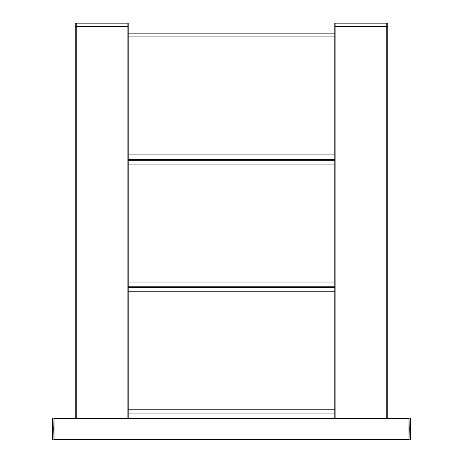 <?xml version="1.0" encoding="UTF-8"?>
<svg xmlns="http://www.w3.org/2000/svg" width="463" height="463" viewBox="0 0 463 463"><rect width="100%" height="100%" fill="white"/><g stroke="black" fill="none" stroke-linecap="round" stroke-linejoin="round"><path stroke-width="0.69" d="M387.797 23.15L334.813 23.15L334.813 418.39L75.203 418.39L75.203 26.327L75.203 418.39L54.009 418.39L54.009 439.584L408.991 439.584L408.991 418.39L387.797 418.39L387.797 26.327L386.738 26.327L387.797 26.327L387.797 23.15L387.797 26.327M387.797 418.39L386.738 418.39L386.738 26.327L335.872 26.327L386.738 26.327L386.738 23.15M334.813 418.39L386.738 418.39M334.813 26.327L335.872 26.327L334.813 26.327M128.187 418.39L128.187 26.327L127.128 26.327L128.187 26.327L128.187 23.15L128.187 26.327M75.203 23.15L75.203 418.39L75.203 23.15L76.262 23.15L76.262 26.327L127.128 26.327L75.203 26.327L76.262 26.327L76.262 418.39M76.262 23.15L128.187 23.15M408.991 418.39L54.009 418.39M408.991 439.584L54.009 439.584M53.708 428.987L54.009 418.448A0.318 0.318 0 0 0 53.696 418.13L52.95 418.13A0.318 0.318 0 0 0 52.632 418.448L52.632 439.532A0.318 0.318 0 0 0 52.95 439.85L53.696 439.85A0.318 0.318 0 0 0 54.009 439.532L53.708 428.987M409.292 428.987L408.991 439.532A0.318 0.318 0 0 0 409.304 439.85L410.05 439.85A0.318 0.318 0 0 0 410.368 439.532L410.368 418.448A0.318 0.318 0 0 0 410.05 418.13L409.304 418.13A0.318 0.318 0 0 0 408.991 418.448L409.292 428.987M335.872 418.39L335.872 23.15M127.128 418.39L127.128 23.15M408.991 418.708L54.009 418.708M408.991 439.265L54.009 439.265M334.813 409.234L128.187 409.234M334.813 291.239L128.187 291.239M334.813 282.077L128.187 282.077M334.813 164.081L128.187 164.081M334.813 154.92L128.187 154.92M334.813 36.924L128.187 36.924M334.813 413.928L128.187 413.928M334.813 287.454L128.187 287.454M334.813 286.771L128.187 286.771M334.813 160.296L128.187 160.296M334.813 159.613L128.187 159.613M334.813 33.139L128.187 33.139"/></g></svg>
